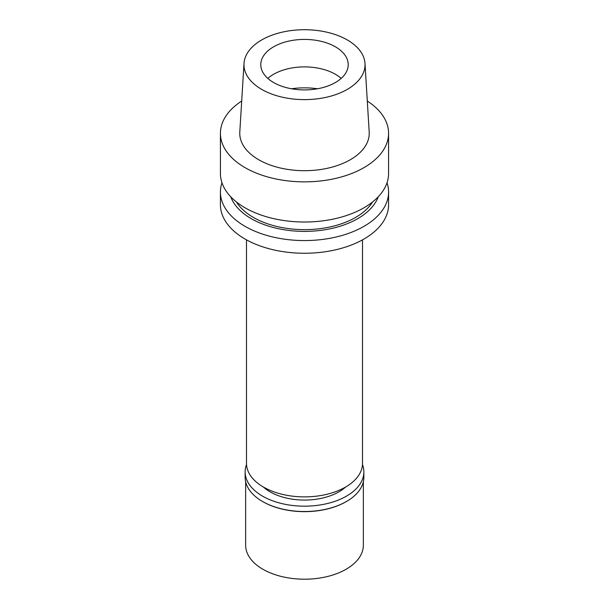 <?xml version="1.0" encoding="UTF-8"?>
<svg xmlns="http://www.w3.org/2000/svg" width="609" height="609" viewBox="0 0 609 609"><rect width="100%" height="100%" fill="white"/><g stroke="black" fill="none" stroke-linecap="round" stroke-linejoin="round"><path stroke-width="0.91" d="M244.003 63.435L239.801 131.993A64.744 37.377 0 0 0 278.671 167.589A64.744 37.377 0 0 0 350.282 159.748A64.744 37.377 0 0 0 369.199 131.993L364.997 63.435A60.535 34.949 180 0 1 347.305 89.378A60.535 34.949 180 0 1 280.346 96.717A60.535 34.949 180 0 1 244.003 63.435A60.535 34.949 180 0 1 261.695 39.95A60.535 34.949 180 0 1 326.675 32.148A60.535 34.949 180 0 1 364.997 63.435M367.303 101.041A84.08 48.545 180 0 1 388.58 133.318A84.08 48.545 180 0 1 363.954 167.642A84.08 48.545 180 0 1 272.322 178.163A84.08 48.545 180 0 1 220.42 133.318A84.08 48.545 180 0 1 241.697 101.041M220.42 133.318L220.42 173.474A84.08 48.545 0 0 0 272.322 218.319A84.08 48.545 0 0 0 363.954 207.798A84.08 48.545 0 0 0 388.58 173.474L388.58 133.318M236.414 201.952A72.311 41.747 0 0 0 355.633 217.413A72.311 41.747 0 0 0 372.586 201.952M378.227 196.806A75.326 43.49 180 0 1 357.765 218.646A75.326 43.49 180 0 1 282.995 229.578A75.326 43.49 180 0 1 230.773 196.806M387.027 182.746A84.08 48.545 180 0 1 388.58 192.025A84.08 48.545 180 0 1 363.954 226.35A84.08 48.545 180 0 1 272.322 236.871A84.08 48.545 180 0 1 220.42 192.025A84.08 48.545 180 0 1 221.973 182.746M220.42 192.025L220.42 204.715A84.08 48.545 0 0 0 272.322 249.561A84.08 48.545 0 0 0 363.954 239.04A84.08 48.545 0 0 0 388.58 204.715L388.58 192.025M246.485 239.847L246.485 463.388A58.015 33.495 0 0 0 282.302 494.333A58.015 33.495 0 0 0 345.524 487.078A58.015 33.495 0 0 0 362.515 463.388L362.515 239.847M267.815 78.401A43.719 25.243 180 0 1 273.586 74.29A43.719 25.243 180 0 1 341.185 78.401M273.586 46.817A43.719 25.243 0 0 0 260.781 64.668A43.719 25.243 0 0 0 287.768 87.985A43.719 25.243 0 0 0 335.414 82.52A43.719 25.243 0 0 0 348.219 64.668A43.719 25.243 0 0 0 321.232 41.343A43.719 25.243 0 0 0 273.586 46.817M263.316 486.979A48.766 28.151 0 0 0 338.985 491.813A48.766 28.151 0 0 0 345.684 486.979M245.648 481.719L245.648 545.222A58.852 33.982 0 0 0 281.975 576.616A58.852 33.982 0 0 0 346.118 569.248A58.852 33.982 0 0 0 363.352 545.222L363.352 481.719M362.477 464.553A59.362 34.271 180 0 1 363.862 471.906A59.362 34.271 180 0 1 346.475 496.137A59.362 34.271 180 0 1 281.784 503.567A59.362 34.271 180 0 1 245.138 471.906L245.138 477.258A59.362 34.271 0 0 0 262.525 501.489A59.362 34.271 0 0 0 346.475 501.489L346.118 501.702A58.852 33.982 180 0 1 346.118 501.702A58.852 33.982 180 0 1 262.882 501.694A58.852 33.982 180 0 1 262.707 501.595M346.118 501.694L346.475 501.489A59.362 34.271 0 0 0 363.862 477.258L363.862 471.906M245.138 471.906A59.362 34.271 180 0 1 246.523 464.553M291.49 88.769A53.813 31.067 180 0 1 317.51 88.769"/></g></svg>
